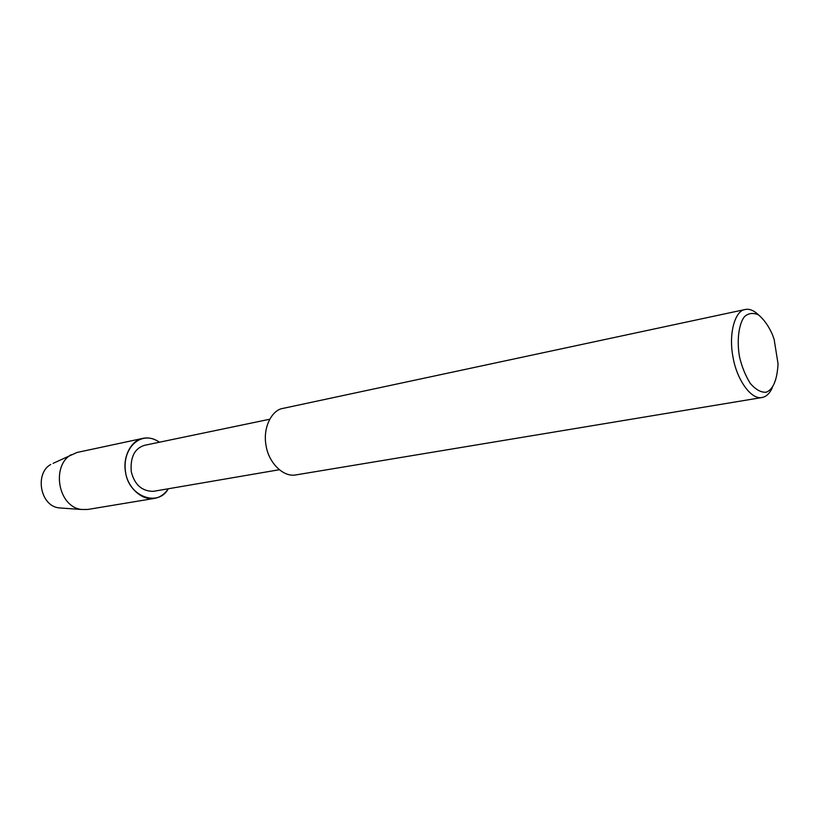 <?xml version="1.0" encoding="UTF-8"?>
<svg xmlns="http://www.w3.org/2000/svg" width="819" height="819" viewBox="0 0 819 819"><rect width="100%" height="100%" fill="white"/><g stroke="black" fill="none" stroke-linecap="round" stroke-linejoin="round"><path stroke-width="1.23" d="M279.156 469.758L153.348 491.339C141.912 491.287 134.551 484.735 131.265 471.683C130.149 457.145 134.603 448.351 144.605 445.301L269.574 419.267M142.936 438.36C131.859 439.875 122.256 456.326 125.624 472.758C127.805 487.264 141.564 500.767 154.33 498.413C159.93 497.471 164.578 494.256 168.274 488.779C158.466 507.176 129.515 496.826 125.788 473.536C120.997 448.044 141.431 429.258 159.429 442.209C153.931 438.482 148.423 437.203 142.936 438.36L76.976 452.477L53.112 463.349M772.348 387.633C769.727 393.468 766.246 396.775 761.905 397.543L295.659 474.948C282.811 477.344 268.632 462.172 266.155 446.079C262.438 427.825 271.867 409.817 283.026 408.384L745.188 309.5C749.365 308.599 753.818 310.401 758.537 314.895M761.905 397.543C750.644 399.795 736.609 378.818 733.066 357.422C728.224 333.098 735.308 310.329 745.188 309.5M774.16 339.506L778.05 363.82C777.149 379.924 773.218 389.394 766.246 392.219C761.107 392.659 755.773 389.711 750.255 383.374C745.413 375.552 741.83 366.717 739.516 356.879C736.65 340.479 738.758 324.211 744.338 316.81C748.187 313.175 752.866 312.5 758.394 314.803C764.004 319.41 768.724 326.126 772.573 334.961L774.16 339.506M154.33 498.413L87.797 509.459L81.624 509.49C57.688 506.869 51.3 465.397 71.222 454.709M61.599 508.077L58.999 507.903C39.803 505.794 34.777 473.054 50.758 464.475M81.624 509.49L58.999 507.903"/></g></svg>
